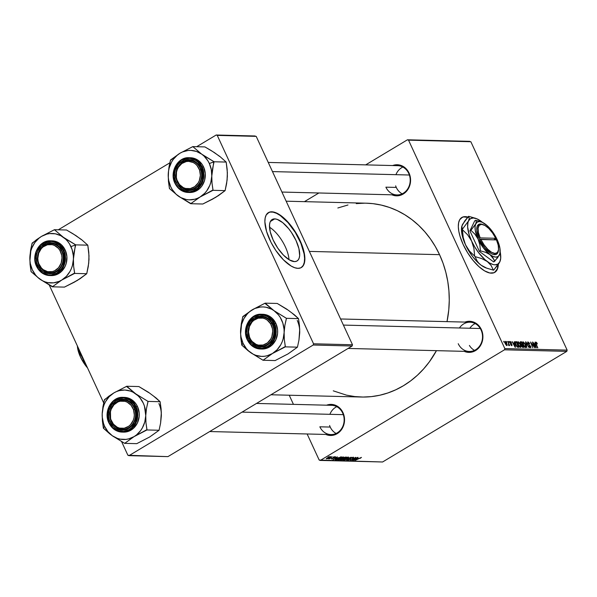 <?xml version="1.0" encoding="UTF-8"?>
<svg xmlns="http://www.w3.org/2000/svg" width="597" height="597" viewBox="0 0 597 597"><rect width="100%" height="100%" fill="white"/><g stroke="black" fill="none" stroke-linecap="round" stroke-linejoin="round"><path stroke-width="0.9" d="M274.717 218.89L270.374 221.502L274.717 218.89L277.142 219.353L282.739 222.644L288.62 228.621L291.381 232.337L296.03 240.531L298.933 248.68L299.657 255.553L299.149 258.165L298.082 260.083L296.5 261.247L294.455 261.605A24.178 9.992 -121 0 1 274.501 242.695A24.178 9.992 -121 0 1 272.135 219.517A24.178 9.992 -121 0 1 274.717 218.89A24.178 9.992 -121 0 1 294.672 237.8A24.178 9.992 -121 0 1 297.037 260.979A24.178 9.992 -121 0 1 294.455 261.605L289.321 259.867L283.471 255.143L277.792 248.158L273.142 239.957L270.24 231.808L269.516 224.942L270.023 222.33L271.09 220.405L272.672 219.241L274.717 218.89M267.687 213.084L270.105 212.077L273.068 212.144L276.486 213.301L280.209 215.495L288.008 222.606L295.291 232.405L300.94 243.397L304.104 253.904L304.582 258.471L304.291 262.337L303.246 265.359L301.209 267.598A32.007 13.224 59 0 0 297.843 236.83A32.007 13.224 59 0 0 271.523 211.972L271.807 211.801A32.007 13.224 -121 0 1 298.224 236.83A32.007 13.224 -121 0 1 301.351 267.516A32.007 13.224 -121 0 1 297.933 268.344L294.731 267.725L291.142 266.046L283.396 259.799L275.874 250.546L271.075 242.472L266.583 231.502L264.874 221.845L265.165 217.98L266.21 214.965L269.105 212.271L271.807 211.801L276.769 213.129L284.381 218.457L292.075 227.084L298.664 237.681L302.276 245.964L303.866 251.24L304.821 260.329L304.149 263.792L302.739 266.337L300.642 267.874L297.933 268.344A32.007 13.224 -121 0 1 271.523 243.315A32.007 13.224 -121 0 1 268.396 212.629A32.007 13.224 -121 0 1 271.807 211.801L271.523 211.972A32.007 13.224 59 0 0 268.254 212.719M467.712 217.278A32.007 13.224 59 0 0 461.705 217.562M494.517 272.523L494.801 272.351A32.007 13.224 -121 0 0 498.308 264.389L496.98 270.023L494.092 272.717L489.838 273.008L484.592 270.889L478.809 266.523L472.988 260.307L467.623 252.755L463.175 244.531A32.007 13.224 -121 0 1 461.839 217.472A32.007 13.224 -121 0 1 467.884 217.077M409.02 173.003L408.744 173.443A14.634 12.888 91.4 0 1 396.953 194.935A14.634 12.888 91.4 0 1 385.893 187.167L396.281 187.421L385.893 187.167A14.634 12.888 -88.6 0 0 403.288 193.227A14.634 12.888 -88.6 0 0 408.744 173.443L409.02 173.003L410.027 175.824L410.497 181.861L409.952 184.846L407.393 190.189L403.229 194.025L400.736 195.182L395.415 195.756L391.893 194.809A15.544 13.694 91.4 0 0 407.079 190.6A15.544 13.694 91.4 0 0 409.02 173.003A15.544 13.694 91.4 0 0 392.625 165.548L395.669 164.817L400.983 165.429L405.669 168.302L409.02 173.003M340.581 318.977L470.011 322.216A14.634 12.888 91.4 0 1 481.07 329.984L481.354 329.544L479.884 327.007L475.787 323.141L470.682 321.365L464.951 322.089A15.544 13.694 91.4 0 1 481.354 329.544L481.07 329.984A14.634 12.888 -88.6 0 0 459.436 327.984M342.976 412.646L342.693 413.087A14.634 12.888 91.4 0 1 330.902 434.571A14.634 12.888 91.4 0 1 319.843 426.803L330.231 427.064L319.843 426.803A14.634 12.888 -88.6 0 0 337.238 432.87A14.634 12.888 -88.6 0 0 342.693 413.087L342.976 412.646L343.976 415.46L344.454 421.504L343.909 424.489L341.342 429.833L339.424 431.982L334.693 434.825L329.365 435.4L325.843 434.444A15.544 13.694 91.4 0 0 341.036 430.243A15.544 13.694 91.4 0 0 342.976 412.646A15.544 13.694 91.4 0 0 326.574 405.191L329.619 404.46L334.932 405.072L339.626 407.945L342.976 412.646M268.247 162.436L397.684 165.675A14.634 12.888 91.4 0 1 408.744 173.443M256.501 403.438L331.633 405.318A14.634 12.888 91.4 0 1 342.693 413.087M366.222 203.196L373.013 203.667L381.296 205.092L389.401 207.428L397.266 210.659L404.811 214.756L411.96 219.666L418.646 225.353L424.803 231.763L430.377 238.83L435.303 246.486L439.549 254.665L443.064 263.27L445.81 272.239L447.772 281.471L448.929 290.888L449.257 300.388L448.772 309.888L447.011 321.641A96.945 85.393 -88.6 0 0 439.549 254.665L309.358 251.404L439.549 254.665A96.945 85.393 -88.6 0 0 366.282 203.196L286.157 201.196M270.948 394.766L361.439 397.027A96.945 85.393 -88.6 0 0 436.452 350.655L429.377 361.827L423.691 368.856L417.43 375.222L410.654 380.864L403.423 385.737L395.811 389.774L387.893 392.953L379.752 395.244L371.446 396.609L363.073 397.05L354.708 396.557L346.424 395.132L333.26 390.834M469.772 141.347L407.452 139.795L365.677 164.876L407.452 139.795L408.535 140.168L504.831 348.573L567.15 350.126L470.854 141.728L407.452 139.795L469.772 141.347M318.88 192.98L304.44 201.652L318.88 192.98M494.801 272.351A32.007 13.224 -121 0 1 463.175 244.531L460.033 236.345L458.802 231.248L458.324 226.681L458.615 222.815L459.66 219.8L462.556 217.107L465.257 216.644L468.466 217.256M520.472 347.439L520.972 346.603L519.935 347.23L520.972 346.603L520.233 344.111L518.062 341.641L518.256 344.894L517.584 342.745L517.92 341.663L519.778 343.253L520.965 346.476L520.703 347.387L519.912 347.208L518.256 344.894L520.718 347.379M514.301 343.148L514.301 341.618L515.502 347.238L512.092 341.566L513.226 343.118L514.301 343.148L513.226 343.118L512.092 341.566L515.121 347.23L515.502 347.238L514.301 341.618L514.301 343.148L513.271 343.768L514.301 343.148M535.949 342.088L535.942 343.656L537.8 347.797L536.054 343.962L536.233 342.753L537.36 343.865L535.681 342.253L536.576 342.447L537.36 343.865L536.076 343.029L537.479 347.79L535.785 342.133M530.42 347.685L530.569 346.208L527.823 343.626L528.248 342.551L529.785 343.827L527.964 341.894L527.778 343.529L527.793 341.909L529.397 343.088L529.785 343.827L528.42 342.581L528.024 343.379L530.793 346.812L530.793 347.491L530.233 347.663L528.852 346.185L530.121 347.029L530.315 346.32L527.778 343.529L530.27 346.238L530.121 347.029L528.778 346.029L530.666 347.633M526.823 347.521L525.539 341.902L529.017 347.581L526.061 342.715L526.823 347.521L526.061 342.715L529.017 347.581L525.942 341.909L525.539 341.902L526.823 347.521M525.502 347.566L526.009 346.73L524.972 347.357L526.009 346.73L525.27 344.238L523.099 341.768L523.293 345.021L522.621 342.872L522.957 341.782L524.808 343.379L525.987 346.461L525.905 347.35L525.241 347.506L523.509 345.469L525.756 347.506M503.972 342.163L503.674 341.357L503.972 342.163M520.442 341.775L520.383 343.514L520.159 341.902L521.651 341.805L523.756 347.447L521.957 346.812L520.383 343.514L522.517 347.32L523.756 347.447L521.651 341.805L520.248 341.82M535.031 343.663L535.031 342.141L536.24 347.76L532.822 342.088L533.957 343.641L535.031 343.663L533.957 343.641L532.822 342.088L535.852 347.752L536.24 347.76L535.031 342.141L535.031 343.663L534.002 344.282L535.031 343.663M533.464 345.514L532.517 342.074L534.606 347.715L531.196 342.887L532.666 347.67L530.569 342.029L533.987 346.85L530.569 342.029L532.666 347.67L531.196 342.887L534.606 347.715L532.517 342.074L533.464 345.514M510.047 341.439L509.853 342.618L511.681 344.626L511.226 345.417L511.614 345.185L510.539 344.432L511.83 345.7L511.95 344.544L509.905 342.723L510.271 341.954L511.48 342.932L510.047 341.439L509.689 341.656L510.674 341.73L511.48 342.932L510.405 341.984L510.092 342.439L511.845 344.335L511.95 345.685L510.539 344.432L511.525 345.17L511.756 344.85L510.017 342.924L509.816 341.499M515.301 341.782L516.621 341.678L518.718 347.32L517.427 347.163L516.189 345.648L515.196 343.096L515.301 341.782L515.838 344.962L517.547 347.223L518.718 347.32L516.621 341.678L515.718 341.656M506.853 345.573L506.644 342.976L505.137 341.32L505.323 343.835L504.786 342.178L505.077 341.32L506.323 342.38L507.241 344.984L506.607 345.506L505.323 343.835L507.054 345.529M506.883 342.238L506.584 341.432L506.883 342.238M508.928 345.626L509.017 344.715L509.644 345.573L507.801 341.462L509.644 345.573L509.017 344.715L509.054 345.521L508.651 345.469L508.398 343.096L508.995 345.611M509.01 342.29L508.711 341.484L509.01 342.29M504.487 349.805L320.268 460.436L382.587 461.988L566.807 351.364L504.487 349.805L504.831 348.573L408.535 140.168L470.854 141.728L567.15 350.126L566.807 351.364L567.15 350.126L504.831 348.573L504.487 349.805L320.268 460.436L319.186 460.056L382.587 461.988L566.807 351.364L504.487 349.805M339.163 458.66L343.656 457.071L339.387 459.69L337.79 459.988L338.432 459.13L339.163 458.66L337.984 460.026L339.641 459.593L342.268 458.272L343.387 456.951L339.163 458.66M337.447 457.698L332.738 459.854L337.32 456.839L336.372 457.668L337.447 457.698L336.372 457.668L337.32 456.839L332.738 459.854L337.447 457.698M361.275 457.399L360.312 458.347L360.767 457.78L360.222 457.854L355.096 460.414L361.476 457.466M350.864 458.056L353.081 457.205L353.618 457.354L353.14 457.847L352.155 458.265L352.902 457.615L351.633 457.824L350.111 459.496L347.678 460.212L348.611 459.317L348.476 459.921L349.82 459.474L350.864 458.056L349.76 459.511L348.529 459.921L348.611 459.317L347.932 460.272L350.111 459.496L351.23 458.033L352.685 457.548L352.528 458.235L353.282 457.198L350.864 458.056M344.439 460.145L351.163 457.183L346.626 460.197L350.2 457.608L344.439 460.145L350.2 457.608L346.626 460.197L351.163 457.183L344.439 460.145M344.2 458.787L348.685 457.198L344.424 459.817L342.827 460.115L343.469 459.257L344.2 458.787L343.021 460.153L344.67 459.72L347.305 458.399L348.424 457.078L344.2 458.787M328.111 457.056L329.216 456.638L328.111 457.056M343.238 457.959L346.879 457.078L341.372 460.071L340.38 459.712L343.238 457.959L340.26 459.988L341.372 460.071L346.879 457.078L343.238 457.959M358.185 458.212L353.469 460.369L358.051 457.362L357.103 458.19L358.185 458.212L357.103 458.19L358.051 457.362L353.469 460.369L358.185 458.212M354.043 459.168L357.737 457.347L351.894 460.332L355.267 457.765L350.282 460.287L355.797 457.302L352.767 459.877L355.797 457.302L350.282 460.287L355.267 457.765L352.223 460.339L357.737 457.347L354.043 459.168M335.372 456.75L334.827 457.548L335.007 457.041L334.208 457.205L333.298 458.295L331.298 458.996L334.074 457.101L335.372 456.75L333.574 457.362L332.723 458.444L331.895 458.735L332.193 458.295L331.813 458.324L331.425 459.003L335.626 456.832M340.342 456.989L341.842 456.951L336.335 459.944L335.201 459.802L338.947 457.459L335.26 459.877L336.335 459.944L341.842 456.951L340.342 456.989M327.231 457.951L330.663 456.705L327.372 458.683L326.246 458.802L326.962 458.115L326.447 458.884L329.76 457.518L330.454 456.63L327.231 457.951M331.022 457.13L332.126 456.712L331.022 457.13M331.41 457.601L329.335 458.914L329.85 458.459L328.44 458.877L331.41 457.601L328.44 458.847L329.85 458.459L329.335 458.914L331.41 457.601M333.148 457.183L334.253 456.765L333.148 457.183M289.224 395.221L293.448 404.363L289.224 395.221M307.134 433.974L319.186 460.056L307.134 433.974M255.113 135.982L216.166 135.012L196.682 146.705L216.166 135.012L217.248 135.385L313.544 343.79L352.491 344.76L256.203 136.362L216.166 135.012L255.113 135.982M169.854 162.817L58.297 229.808L169.854 162.817M167.936 456.623L352.155 345.999L313.201 345.021L128.982 455.653L167.936 456.623L352.155 345.999L352.491 344.76L256.203 136.362L217.248 135.385L313.544 343.79L352.491 344.76L352.155 345.999L313.201 345.021L313.544 343.79L313.201 345.021L128.982 455.653L127.9 455.272L167.936 456.623M49.245 285.053L103.706 402.915L49.245 285.053M121.579 441.593L127.9 455.272L121.579 441.593M481.354 329.544L482.861 335.357L482.831 338.402L482.286 341.387L479.719 346.73L477.809 348.879L473.07 351.723L467.749 352.305L464.22 351.349A15.544 13.694 91.4 0 0 479.413 347.141A15.544 13.694 91.4 0 0 481.354 329.544M337.835 207.98L347.969 204.987M356.275 203.614L364.648 203.174M481.07 329.984A14.634 12.888 91.4 0 1 469.279 351.476A14.634 12.888 91.4 0 1 458.227 343.708A14.634 12.888 -88.6 0 0 475.622 349.767A14.634 12.888 -88.6 0 0 481.07 329.984M341.2 459.697L341.372 460.071L341.2 459.697M340.424 459.675L340.596 460.048L340.424 459.675M341.156 459.697L343.409 458.78L341.156 459.697L341.238 459.145L342.902 458.765L342.708 458.347L343.409 458.78L343.238 458.399L343.409 458.78L341.305 459.294M343.387 458.414L345.917 457.421L344.059 458.429L343.387 458.414L343.469 457.824L345.193 457.115L345.917 457.421L345.745 457.048L345.917 457.421L344.193 457.645L343.387 458.414L343.544 457.974M347.812 457.429L344.387 458.675L343.618 459.802L344.462 458.824L347.812 457.429L344.812 459.481L343.618 459.802L343.282 459.392M350.64 458.197L350.827 458.608L350.64 458.197M350.573 458.242L350.842 458.832L350.573 458.242M348.529 459.921L348.857 459.362M357.424 458.563L354.185 459.899L356.491 458.384L357.424 458.563L357.252 458.19L357.424 458.563L356.566 458.541L354.252 460.048L357.424 458.563M334.902 457.026L334.447 457.578M331.895 458.735L332.193 458.295M336.693 458.041L333.447 459.384L335.76 457.862L336.693 458.041L336.521 457.675L336.693 458.041L335.835 458.018L333.514 459.526L336.693 458.041M336.163 459.571L336.335 459.944L336.163 459.571M335.387 459.503L335.581 459.921L335.387 459.503M340.88 457.295L336.656 459.586L335.88 459.489L336.783 458.541L340.88 457.295L340.715 456.936L340.88 457.295L338.536 457.809L335.872 459.489L336.656 459.586L340.88 457.295M338.581 459.675L339.424 458.705L338.395 459.578L339.641 459.593L338.245 459.265M342.782 457.302L339.35 458.548L342.782 457.302L340.066 459.242L342.685 457.765L342.805 457.033M326.917 458.608L329.566 457.436L326.82 458.578L329.992 456.698M329.999 456.899L326.693 458.302M520.114 342.73L521.651 341.805L520.114 342.73M521.621 345.23L522.233 346.633L523.188 346.782L522.539 345.021L523.188 346.782L522.405 347.253L523.188 346.782L522.174 347.051L522.651 346.767L521.569 346.163L521.621 345.23L521.278 345.432L522.024 345.006M520.621 342.506L520.129 342.805L520.651 342.484L521.032 344.073L522.293 344.365L521.584 342.454L522.293 344.365L521.203 345.014L522.293 344.365L521.196 344.603L521.621 344.342L520.465 343.678L520.696 342.462L521.584 342.454L520.696 342.462M525.561 346.29L525.211 346.902L525.547 346.066L524.942 344.208L525.561 346.29L525.211 346.902L524.748 347.178L525.211 346.902L523.397 345.238L523.382 342.432L524.942 344.208L523.382 342.432M527.547 342.894L528.248 342.551M529.658 347.305L530.121 347.029L529.658 347.305M529.703 347.342L530.121 347.029M535.733 343.021L536.233 342.753M535.166 344.32L535.591 347.26L534.084 344.432L535.166 344.32L534.308 344.297L535.808 347.141L535.166 344.32M510.151 342.574L510.271 341.954M511.681 344.626L511.614 345.185M514.435 343.805L514.86 346.745L513.345 343.917L514.435 343.805L513.569 343.782L515.069 346.618L514.435 343.805M515.121 342.581L516.621 341.678L515.121 342.581M515.144 342.76L515.741 342.402L515.696 343.73L516.793 346.088L518.151 346.656L516.547 342.335L518.151 346.656L517.166 346.961L517.696 346.641L516.935 346.73L516.174 345.006C515.383 343.342 515.375 342.447 516.144 342.32L515.726 342.409L516.144 342.32M520.524 346.163L520.174 346.775L520.509 345.947L519.905 344.081L520.524 346.163L520.174 346.775L519.711 347.051L520.174 346.775L518.36 345.111L518.345 342.305L519.905 344.081L518.345 342.305M506.301 345.29L506.816 344.924L506.719 343.999L506.353 343.029L506.278 345.267L506.629 345.059L505.398 343.991L505.368 341.835L506.353 343.029L505.368 341.835M504.786 342.156L505.286 341.857L505.51 343.544L506.629 345.059M505.219 341.924L504.786 342.185M343.618 459.802L347.148 458.295L347.835 457.16M522.614 342.835L523.226 342.469L523.636 345.088L525.211 346.902M517.584 342.708L518.189 342.342L518.599 344.962L520.174 346.775M494.659 272.441A32.007 13.224 59 0 0 498.017 264.814L497.316 268.799L494.659 272.441M468.182 217.427L463.548 216.912L461.138 217.92M289.008 259.68A24.178 9.992 59 0 0 269.516 227.211A24.178 9.992 -121 0 1 289.008 259.68M148.728 392.639L138.877 386.558L126.758 386.252L138.877 386.558L148.384 392.229L156.071 397.96L160.123 401.714L161.108 408.826L161.332 416.027A24.746 21.798 -88.6 0 0 158.869 403.55M109.699 433.795L112.288 435.735A24.746 21.798 91.4 0 1 104.654 426.362L103.527 428.116A28.402 25.022 -88.6 0 0 103.647 428.377L112.288 435.735L124.646 443.355L136.765 443.653L124.646 443.355L134.071 436.616L146.952 429.959L145.966 422.84L145.75 415.639L146.489 408.505L148.011 401.408L135.653 393.789L126.758 386.252L113.87 392.908L104.453 399.647L102.945 406.699L102.191 413.878L102.408 421.034L103.393 428.198L109.699 433.795M134.094 407.863A14.634 12.888 -88.6 0 0 116.699 401.803A14.634 12.888 -88.6 0 0 111.251 421.586L110.102 422.004A15.544 13.694 91.4 0 1 115.893 400.983A15.544 13.694 91.4 0 1 134.377 407.43L134.094 407.863A14.634 12.888 91.4 0 1 122.303 429.355A14.634 12.888 91.4 0 1 111.251 421.586A14.634 12.888 91.4 0 1 123.042 400.102A14.634 12.888 91.4 0 1 134.094 407.863L134.377 407.43L135.385 410.243L135.855 416.281L135.31 419.273L132.75 424.616L130.833 426.765L126.094 429.609L120.773 430.183L115.669 428.407L113.452 426.706L110.102 422.004L109.094 419.184L108.594 416.199L109.169 410.161L111.736 404.818L115.893 400.983L118.385 399.826L123.706 399.251L128.81 401.027L132.907 404.885L134.377 407.43A15.544 13.694 91.4 0 1 128.586 428.445A15.544 13.694 91.4 0 1 110.102 422.004L111.251 421.586A14.634 12.888 -88.6 0 0 128.646 427.653A14.634 12.888 -88.6 0 0 134.094 407.863M108.93 422.87L113.318 428.691L122.064 432.094L131.019 429.094L136.713 421.079L136.064 406.579L135.377 406.826C137.914 410.855 138.735 423.534 129.109 429.579C119.288 435.213 110.579 427.273 109.102 422.609L112.729 427.691L117.803 430.803L123.557 431.467L129.109 429.579L131.541 427.75L135.25 422.691L136.982 416.415L136.467 409.878L133.788 404.079L129.348 399.9L123.825 397.975L118.064 398.602L112.937 401.677L109.229 406.744L107.497 413.02L108.012 419.557L109.102 422.609C106.565 418.572 105.744 405.893 115.37 399.856C125.191 394.214 133.9 402.162 135.377 406.826L136.064 406.579A17.38 15.306 91.4 0 1 122.064 432.094A17.38 15.306 91.4 0 1 108.93 422.87L108.288 408.363L113.975 400.348L122.937 397.348A17.38 15.306 91.4 0 1 136.064 406.579L137.534 406.609L136.064 406.579L131.683 400.751L122.937 397.348C111.639 396.505 103.214 411.885 108.863 422.84C111.758 428.624 116.161 431.713 122.064 432.094L123.534 432.131A17.38 15.306 -88.6 0 0 137.534 406.609L135.892 403.773L131.31 399.46L128.549 398.147L124.333 397.386M122.803 432.094A17.38 15.306 -88.6 0 0 123.534 432.131M153.533 396.072L160.123 401.714L148.011 401.408L160.123 401.714L161.339 412.37L160.586 423.161L159.071 430.258L146.952 429.959L159.071 430.258L149.646 437.004L136.765 443.653L147.041 438.332M161.265 412.796L161.026 419.251M152.086 435.303L159.071 430.258L160.586 423.161L161.332 416.027M134.071 436.616L128.728 438.87L125.907 439.392L120.221 439.161L117.452 438.414L112.288 435.735L107.923 431.624L104.654 426.362L103.497 423.407L102.259 417.116L102.191 413.878L103.169 407.512L104.199 404.482L105.565 401.632L109.214 396.654L113.87 392.908L116.482 391.58L119.213 390.647L124.885 390.035L130.489 391.102L133.146 392.251L137.952 395.677L140.019 397.901L143.287 403.162L144.444 406.109L145.75 415.639L144.773 422.012L142.377 427.885L140.691 430.512L136.504 434.914L134.071 436.616A24.746 21.798 91.4 0 1 112.288 435.735L124.392 443.175A28.402 25.022 -88.6 0 0 124.915 443.19L134.071 436.616L146.966 429.616A28.402 25.022 91.4 0 1 146.683 430.116A28.402 25.022 -88.6 0 0 146.966 429.616L145.966 422.84L145.75 415.639L146.489 408.505L147.996 401.751A28.402 25.022 -88.6 0 0 147.75 401.229L135.653 393.789A24.746 21.798 91.4 0 1 145.75 415.639A24.746 21.798 91.4 0 1 134.071 436.616M123.467 432.131L128.28 431.4L131.064 430.109L133.571 428.221L137.407 422.997L139.191 416.512L139.22 413.109L137.534 406.609A17.38 15.306 -88.6 0 0 124.407 397.386L122.937 397.348M148.011 401.408L147.75 401.229A28.402 25.022 91.4 0 1 147.996 401.751L148.011 401.408M127.012 386.431A28.402 25.022 -88.6 0 0 126.489 386.416L113.87 392.908A24.746 21.798 91.4 0 1 135.653 393.789L126.489 386.416A28.402 25.022 91.4 0 1 127.012 386.431M104.721 399.49A28.402 25.022 -88.6 0 0 104.438 399.99L102.945 406.699L102.191 413.878A24.746 21.798 91.4 0 1 113.87 392.908L108.751 396.281L104.438 399.99A28.402 25.022 91.4 0 1 104.721 399.49M103.408 427.855A28.402 25.022 -88.6 0 0 103.527 428.116L104.654 426.362A24.746 21.798 91.4 0 1 102.191 413.878L102.408 421.034L103.647 428.377A28.402 25.022 91.4 0 1 103.527 428.116A28.402 25.022 91.4 0 1 103.408 427.855M124.392 443.175L124.915 443.19A28.402 25.022 91.4 0 1 124.392 443.175M336.126 433.459A14.634 12.888 91.4 0 1 329.604 425.489M134.721 409.438L133.534 409.758A13.716 12.082 91.4 0 1 126.534 427.504A13.716 12.082 91.4 0 1 110.945 419.676L110.624 420.019A14.634 12.888 -88.6 0 0 127.258 428.37A14.634 12.888 -88.6 0 0 134.721 409.438A14.634 12.888 91.4 0 1 122.303 429.355A14.634 12.888 91.4 0 1 110.624 420.019A14.634 12.888 91.4 0 1 123.042 400.102A14.634 12.888 91.4 0 1 134.721 409.438A14.634 12.888 -88.6 0 0 118.087 401.087A14.634 12.888 -88.6 0 0 110.624 420.019L110.46 411.736L111.214 409.176L113.945 404.796L117.945 401.923L120.228 401.206L124.945 401.326L127.191 402.169L131.034 405.244L133.534 409.758L134.318 415.027L134.019 417.699L133.265 420.251L130.534 424.639L128.661 426.295L124.251 428.228L119.534 428.109L117.288 427.265L113.445 424.191L110.945 419.676A13.716 12.082 91.4 0 1 117.945 401.923A13.716 12.082 91.4 0 1 133.534 409.758L134.721 409.438M343.32 414.654L242.039 412.124L343.32 414.654M329.887 414.318A14.634 12.888 91.4 0 1 336.798 406.684M271.695 323.29L270.598 323.805A13.716 12.082 91.4 0 1 267.441 342.894A13.716 12.082 91.4 0 1 250.643 339.432L250.412 339.962A14.634 12.888 -88.6 0 0 268.329 343.656A14.634 12.888 -88.6 0 0 271.695 323.29A14.634 12.888 91.4 0 1 272.366 338.559A14.634 12.888 91.4 0 1 260.688 346.26A14.634 12.888 91.4 0 1 250.412 339.962A14.634 12.888 91.4 0 1 249.733 324.701A14.634 12.888 91.4 0 1 261.419 317A14.634 12.888 91.4 0 1 271.695 323.29A14.634 12.888 -88.6 0 0 253.777 319.604A14.634 12.888 -88.6 0 0 250.412 339.962L250.643 339.432L252.165 341.484L256.113 344.379L258.389 345.118L263.105 345.021L267.441 342.894L270.74 339.044L271.836 336.648L272.702 331.38L272.448 328.708L270.598 323.805L267.225 320.082L265.12 318.858L262.852 318.119L258.135 318.208L253.8 320.343L251.979 322.089L249.404 326.589L248.531 331.85L249.501 337.081L250.643 339.432A13.716 12.082 91.4 0 1 253.8 320.343A13.716 12.082 91.4 0 1 270.598 323.805L271.695 323.29M474.503 350.364A14.634 12.888 91.4 0 1 469.391 345.439M480.286 328.507L343.402 325.089L480.286 328.507M469.824 328.246A14.634 12.888 91.4 0 1 475.175 323.589M287.105 309.544L277.254 303.455L265.135 303.157L277.254 303.455L286.761 309.134L294.448 314.858L298.507 318.611L299.485 325.731L299.709 332.932A24.746 21.798 -88.6 0 0 297.246 320.447M248.076 350.7L250.665 352.633A24.746 21.798 91.4 0 1 243.031 343.26L241.904 345.021A28.402 25.022 -88.6 0 0 242.031 345.282L250.665 352.633L263.023 360.252L275.142 360.558L263.023 360.252L272.448 353.514L285.329 346.857L284.344 339.745L284.127 332.544L284.873 325.41L286.388 318.313L274.03 310.686L265.135 303.157L252.255 309.806L242.83 316.552L241.322 323.604L240.569 330.783L240.785 337.939L241.778 345.103L248.076 350.7M272.478 324.768A14.634 12.888 -88.6 0 0 255.076 318.708A14.634 12.888 -88.6 0 0 249.628 338.492L248.479 338.909A15.544 13.694 91.4 0 1 254.27 317.888A15.544 13.694 91.4 0 1 272.754 324.328L272.478 324.768A14.634 12.888 91.4 0 1 260.688 346.26A14.634 12.888 91.4 0 1 249.628 338.492A14.634 12.888 91.4 0 1 261.419 317A14.634 12.888 91.4 0 1 272.478 324.768L272.754 324.328L273.762 327.149L274.239 333.186L273.687 336.171L271.128 341.514L266.963 345.35L261.837 347.096L259.15 347.088L256.523 346.484L251.83 343.611L248.479 338.909L246.979 333.096L247.001 330.051L247.546 327.059L250.113 321.723L254.27 317.888L259.404 316.141L262.083 316.149L267.187 317.925L269.404 319.626L272.754 324.328A15.544 13.694 91.4 0 1 266.963 345.35A15.544 13.694 91.4 0 1 248.479 338.909L249.628 338.492A14.634 12.888 -88.6 0 0 267.023 344.551A14.634 12.888 -88.6 0 0 272.478 324.768M247.315 339.768L251.695 345.596L260.441 348.999L269.404 345.999L275.09 337.984L274.441 323.477L273.754 323.731C276.292 327.76 277.12 340.439 267.486 346.484C257.665 352.118 248.964 344.171 247.479 339.506L251.106 344.596L256.188 347.708L261.934 348.372L267.486 346.484L269.919 344.656L273.627 339.596L275.359 333.313L274.844 326.783L272.165 320.977L267.725 316.798L265.053 315.529L259.299 314.865L253.747 316.753L249.248 320.902L246.471 326.686L245.852 333.223L247.479 339.506C244.942 335.477 244.121 322.798 253.747 316.753C263.568 311.119 272.277 319.067 273.754 323.731L274.441 323.477A17.38 15.306 91.4 0 1 260.441 348.999A17.38 15.306 91.4 0 1 247.315 339.768L246.665 325.268L252.352 317.253L261.314 314.253A17.38 15.306 91.4 0 1 274.441 323.477L275.918 323.514L274.441 323.477L270.06 317.656L261.314 314.253C250.016 313.41 241.598 328.783 247.24 339.745C250.136 345.529 254.538 348.611 260.441 348.999L261.911 349.036A17.38 15.306 -88.6 0 0 275.918 323.514L272.172 318.261L269.687 316.358L266.926 315.052L262.71 314.291M261.18 348.991A17.38 15.306 -88.6 0 0 261.911 349.036M291.911 312.97L298.507 318.611L286.388 318.313L298.507 318.611L299.716 329.275L298.963 340.066L297.448 347.163L285.329 346.857L297.448 347.163L288.03 353.902L275.142 360.558L285.418 355.23M299.642 329.693L299.403 336.148M290.463 352.2L297.448 347.163L298.963 340.066L299.709 332.932M272.448 353.514L267.105 355.775L264.284 356.29L261.434 356.387L255.829 355.319L253.173 354.17L248.367 350.745L246.3 348.521L243.031 343.26L241.076 337.208L240.636 334.014L241.546 324.41L243.949 318.537L247.598 313.552L249.815 311.507L254.859 308.477L260.411 307.03L263.262 306.933L266.098 307.261L271.531 309.156L274.03 310.686L278.396 314.798L280.187 317.305L282.821 323.014L284.06 329.305L284.127 332.544L283.15 338.909L282.12 341.939L280.754 344.79L277.105 349.767L272.448 353.514A24.746 21.798 91.4 0 1 250.665 352.633L262.77 360.073A28.402 25.022 -88.6 0 0 263.292 360.095L272.448 353.514L285.344 346.521A28.402 25.022 91.4 0 1 285.067 347.021A28.402 25.022 -88.6 0 0 285.344 346.521L284.344 339.745L284.127 332.544L284.873 325.41L286.373 318.649A28.402 25.022 -88.6 0 0 286.135 318.126L274.03 310.686A24.746 21.798 91.4 0 1 284.127 332.544A24.746 21.798 91.4 0 1 272.448 353.514M261.844 349.029L266.658 348.305L269.441 347.006L271.948 345.126L275.784 339.894L277.568 333.417L277.598 330.007L275.918 323.514A17.38 15.306 -88.6 0 0 262.784 314.291L261.314 314.253M286.388 318.313L286.135 318.126A28.402 25.022 91.4 0 1 286.373 318.649L286.388 318.313M265.389 303.336A28.402 25.022 -88.6 0 0 264.867 303.313L252.255 309.806A24.746 21.798 91.4 0 1 274.03 310.686L264.867 303.313A28.402 25.022 91.4 0 1 265.389 303.336M243.098 316.388A28.402 25.022 -88.6 0 0 242.815 316.888L241.322 323.604L240.569 330.783A24.746 21.798 91.4 0 1 252.255 309.806L242.815 316.888A28.402 25.022 91.4 0 1 243.098 316.388M241.785 344.76A28.402 25.022 -88.6 0 0 241.904 345.021L243.031 343.26A24.746 21.798 91.4 0 1 240.569 330.783L240.785 337.939L242.031 345.282A28.402 25.022 91.4 0 1 241.904 345.021A28.402 25.022 91.4 0 1 241.785 344.76M262.77 360.073L263.292 360.095A28.402 25.022 91.4 0 1 262.77 360.073M39.7 266.523L39.932 265.986A13.716 12.082 91.4 0 1 43.088 246.897A13.716 12.082 91.4 0 1 59.879 250.359L60.984 249.852A14.634 12.888 -88.6 0 0 43.066 246.158A14.634 12.888 -88.6 0 0 39.7 266.523A14.634 12.888 91.4 0 1 39.021 251.255A14.634 12.888 91.4 0 1 50.708 243.554A14.634 12.888 91.4 0 1 60.984 249.852A14.634 12.888 91.4 0 1 61.655 265.113A14.634 12.888 91.4 0 1 49.976 272.814A14.634 12.888 91.4 0 1 39.7 266.523A14.634 12.888 -88.6 0 0 57.618 270.21A14.634 12.888 -88.6 0 0 60.984 249.852L59.879 250.359L58.357 248.307L54.409 245.412L52.14 244.673L47.424 244.77L43.088 246.897L41.268 248.643L38.693 253.143L37.82 258.411L38.081 261.083L38.79 263.643L41.454 268.038L43.305 269.71L47.678 271.672L52.394 271.583L54.655 270.754L58.543 267.71L61.125 263.202L61.991 257.941L61.737 255.27L59.879 250.359A13.716 12.082 91.4 0 1 56.73 269.448A13.716 12.082 91.4 0 1 39.932 265.986L39.7 266.523M66.17 239.188L63.319 237.248A24.746 21.798 91.4 0 1 70.953 246.613L75.543 244.942A28.402 25.022 -88.6 0 0 75.423 244.68L63.319 237.248L54.424 229.711L66.543 230.009L73.058 233.808L81.453 239.539L87.796 245.166L75.677 244.867L66.17 239.188M38.917 265.046A14.634 12.888 -88.6 0 0 56.312 271.105A14.634 12.888 -88.6 0 0 61.767 251.322L62.043 250.882A15.544 13.694 91.4 0 1 56.252 271.904A15.544 13.694 91.4 0 1 37.768 265.464L38.917 265.046A14.634 12.888 91.4 0 1 50.708 243.554A14.634 12.888 91.4 0 1 61.767 251.322A14.634 12.888 91.4 0 1 49.976 272.814A14.634 12.888 91.4 0 1 38.917 265.046L37.768 265.464L36.76 262.643L36.29 256.606L36.835 253.621L37.887 250.807L41.312 246.128L46.051 243.285L48.693 242.695L54.006 243.307L56.476 244.486L60.573 248.345L63.051 253.703L63.551 256.695L62.976 262.732L60.416 268.068L58.499 270.217L56.252 271.904L51.126 273.65L48.439 273.642L43.342 271.866L41.118 270.165L37.768 265.464A15.544 13.694 91.4 0 1 43.559 244.442A15.544 13.694 91.4 0 1 62.043 250.882L61.767 251.322A14.634 12.888 -88.6 0 0 44.365 245.263A14.634 12.888 -88.6 0 0 38.917 265.046M51.133 275.59L55.946 274.859L61.237 271.68L65.073 266.449L66.245 263.307L66.886 256.561L65.207 250.068L63.73 250.031L59.349 244.21L50.603 240.807L41.641 243.807L35.954 251.822L36.768 266.061C34.23 262.031 33.41 249.352 43.036 243.315C52.857 237.673 61.566 245.621 63.043 250.285L65.207 250.068A17.38 15.306 -88.6 0 0 52.073 240.845L50.603 240.807A17.38 15.306 91.4 0 1 63.73 250.031A17.38 15.306 91.4 0 1 49.73 275.553A17.38 15.306 91.4 0 1 36.604 266.329L40.984 272.15L49.73 275.553L58.693 272.553L64.379 264.538L63.73 250.031L63.043 250.285L59.416 245.195L54.342 242.083L51.499 241.434L45.738 242.061L40.611 245.136L36.895 250.203L35.76 253.24L35.141 259.777L35.678 263.016L38.365 268.814L42.797 272.993L48.32 274.918L51.223 274.926L56.775 273.038L61.282 268.889L62.916 266.15L64.648 259.874L64.133 253.337L63.043 250.285C65.58 254.315 66.409 266.993 56.775 273.038C46.954 278.672 38.253 270.725 36.768 266.061L36.604 266.329M76.394 236.099L81.453 239.539L87.796 245.166L88.774 252.285L88.998 259.486L88.252 266.62L86.737 273.717L74.618 273.419L73.632 266.299L73.416 259.098L74.162 251.964L75.677 244.867L87.796 245.166L89.005 255.829L88.692 262.71M88.931 256.255L88.737 263.083L86.737 273.717L77.319 280.463L64.431 287.112L52.312 286.814L61.737 280.068L74.618 273.419L86.737 273.717L80.02 278.762L74.707 281.784M81.199 239.524L76.05 235.688L66.543 230.009L54.424 229.711L41.544 236.367L32.119 243.106L30.611 250.158L29.857 257.337L30.074 264.493L31.066 271.657L39.954 279.187L52.312 286.814L64.431 287.112L74.349 282.165L79.752 278.762M41.544 236.367L46.887 234.106L49.7 233.591L55.387 233.815L60.819 235.711L65.618 239.136L67.685 241.36L69.476 243.867L72.11 249.568L73.349 255.859L73.416 259.098L72.438 265.464L71.409 268.493L70.043 271.344L66.394 276.321L61.737 280.068L59.125 281.396L53.573 282.844L47.887 282.62L45.118 281.874L42.462 280.724L37.656 277.299L35.589 275.075L32.32 269.822L30.365 263.77L29.925 260.576L30.835 250.964L31.865 247.942L34.917 242.464L39.103 238.069L41.544 236.367A24.746 21.798 91.4 0 1 63.319 237.248L54.678 229.89A28.402 25.022 -88.6 0 0 54.155 229.867L41.544 236.367L36.424 239.74L32.104 243.449A28.402 25.022 91.4 0 1 32.387 242.942A28.402 25.022 -88.6 0 0 32.104 243.449L30.611 250.158L29.857 257.337L30.074 264.493L31.074 271.314A28.402 25.022 -88.6 0 0 31.32 271.836L39.954 279.187A24.746 21.798 91.4 0 1 29.857 257.337A24.746 21.798 91.4 0 1 41.544 236.367M50.469 275.553A17.38 15.306 -88.6 0 0 51.2 275.59A17.38 15.306 -88.6 0 0 65.207 250.068L61.461 244.815L58.976 242.919L56.215 241.606L51.999 240.845M31.066 271.657L31.32 271.836A28.402 25.022 91.4 0 1 31.074 271.314L31.066 271.657M52.058 286.627A28.402 25.022 -88.6 0 0 52.581 286.65L61.737 280.068A24.746 21.798 91.4 0 1 39.954 279.187L52.581 286.65A28.402 25.022 91.4 0 1 52.058 286.627M74.356 273.575A28.402 25.022 -88.6 0 0 74.632 273.075L73.632 266.299L73.416 259.098A24.746 21.798 91.4 0 1 61.737 280.068L74.632 273.075A28.402 25.022 91.4 0 1 74.356 273.575M75.662 245.21A28.402 25.022 -88.6 0 0 75.543 244.942L70.953 246.613A24.746 21.798 91.4 0 1 73.416 259.098L75.423 244.68A28.402 25.022 91.4 0 1 75.543 244.942A28.402 25.022 91.4 0 1 75.662 245.21M54.678 229.89L54.155 229.867A28.402 25.022 91.4 0 1 54.678 229.89M395.93 174.675A14.634 12.888 91.4 0 1 402.841 167.048M176.667 180.376L176.988 180.033A13.716 12.082 91.4 0 1 183.988 162.287A13.716 12.082 91.4 0 1 199.585 170.115L200.764 169.794A14.634 12.888 -88.6 0 0 184.137 161.444A14.634 12.888 -88.6 0 0 176.667 180.376A14.634 12.888 91.4 0 1 189.085 160.459A14.634 12.888 91.4 0 1 200.764 169.794A14.634 12.888 91.4 0 1 188.353 189.712A14.634 12.888 91.4 0 1 176.667 180.376A14.634 12.888 -88.6 0 0 193.301 188.727A14.634 12.888 -88.6 0 0 200.764 169.794L199.585 170.115L200.368 175.391L199.308 180.615L198.137 182.958L194.704 186.652L190.294 188.585L185.585 188.465L183.339 187.63L179.496 184.555L176.988 180.033L176.369 177.443L176.503 172.093L177.257 169.541L178.436 167.197L181.869 163.496L186.271 161.563L188.637 161.362L193.234 162.526L195.294 163.847L197.077 165.6L199.585 170.115A13.716 12.082 91.4 0 1 192.585 187.868A13.716 12.082 91.4 0 1 176.988 180.033L176.667 180.376M272.478 171.593L409.363 175.011L272.478 171.593M402.177 193.824A14.634 12.888 91.4 0 1 395.654 185.854M204.547 156.093L201.696 154.145A24.746 21.798 91.4 0 1 209.338 163.518L213.92 161.847A28.402 25.022 -88.6 0 0 213.801 161.586L201.696 154.145L192.801 146.608L204.92 146.914L211.442 150.705L219.83 156.444L226.173 162.071L214.054 161.765L204.547 156.093M177.294 181.951A14.634 12.888 -88.6 0 0 194.689 188.01A14.634 12.888 -88.6 0 0 200.144 168.227L200.428 167.787A15.544 13.694 91.4 0 1 194.629 188.809A15.544 13.694 91.4 0 1 176.145 182.369L177.294 181.951A14.634 12.888 91.4 0 1 189.085 160.459A14.634 12.888 91.4 0 1 200.144 168.227A14.634 12.888 91.4 0 1 188.353 189.712A14.634 12.888 91.4 0 1 177.294 181.951L176.145 182.369L175.145 179.548L174.667 173.511L175.22 170.518L177.779 165.182L179.697 163.033L184.428 160.183L189.756 159.608L192.383 160.212L194.853 161.384L198.95 165.25L200.428 167.787L201.928 173.593L201.905 176.645L200.308 182.443L198.794 184.973L194.629 188.809L189.503 190.555L184.189 189.943L181.719 188.764L177.615 184.906L176.145 182.369A15.544 13.694 91.4 0 1 181.943 161.347A15.544 13.694 91.4 0 1 200.428 167.787L200.144 168.227A14.634 12.888 -88.6 0 0 182.749 162.16A14.634 12.888 -88.6 0 0 177.294 181.951M189.51 192.488L194.323 191.764L199.622 188.585L201.764 186.182L204.622 180.212L205.264 173.466L203.584 166.973L202.114 166.936L197.726 161.115L188.98 157.712L180.025 160.712L174.331 168.727L175.145 182.966C172.608 178.936 171.787 166.257 181.421 160.212C191.234 154.578 199.943 162.518 201.42 167.19L203.584 166.973A17.38 15.306 -88.6 0 0 190.45 157.75L188.98 157.712A17.38 15.306 91.4 0 1 202.114 166.936A17.38 15.306 91.4 0 1 188.107 192.45A17.38 15.306 91.4 0 1 174.981 183.227L179.361 189.055L188.107 192.45L197.07 189.45L202.756 181.443L202.114 166.936L201.42 167.19L197.794 162.1L195.391 160.257L189.876 158.332L184.115 158.959L181.421 160.212L176.913 164.362L174.137 170.145L173.518 176.675L175.145 182.966L176.742 185.712L178.779 188.055L183.854 191.167L189.6 191.824L192.458 191.189L197.585 188.115L201.293 183.048L202.435 180.003L203.055 173.473L201.42 167.19C203.958 171.22 204.786 183.898 195.152 189.936C185.339 195.577 176.63 187.63 175.145 182.966L174.981 183.227M214.778 153.004L219.83 156.444L226.173 162.071L227.158 169.182L227.375 176.391L226.629 183.525L225.114 190.622L213.002 190.316L212.017 183.204L211.793 176.003L212.539 168.869L214.054 161.765L226.173 162.071L227.382 172.734L227.069 179.607M227.308 173.152L227.121 179.988L225.114 190.622L215.696 197.361L202.808 204.017L190.689 203.711L200.114 196.973L213.002 190.316L225.114 190.622L218.398 195.659L213.084 198.689M219.577 156.429L214.427 152.593L204.92 146.914L192.801 146.608L179.921 153.265L170.496 160.003L168.988 167.063L168.235 174.242L168.451 181.398L169.444 188.555L178.339 196.092L190.689 203.711L202.808 204.017L212.726 199.07L218.129 195.659M179.921 153.265L182.525 151.936L188.077 150.489L190.928 150.392L196.54 151.466L201.696 154.145L204.002 156.041L207.853 160.765L209.338 163.518L211.293 169.57L211.793 176.003L210.816 182.369L209.786 185.398L206.741 190.868L204.771 193.227L200.114 196.973L197.51 198.301L194.771 199.234L189.1 199.846L186.271 199.517L180.839 197.629L176.033 194.197L172.182 189.473L170.697 186.719L168.742 180.667L168.302 177.473L168.541 171.018L169.22 167.869L171.615 161.996L173.294 159.369L177.481 154.966L179.921 153.265A24.746 21.798 91.4 0 1 201.696 154.145L193.055 146.795A28.402 25.022 -88.6 0 0 192.532 146.772L179.921 153.265L170.481 160.347A28.402 25.022 91.4 0 1 170.764 159.847A28.402 25.022 -88.6 0 0 170.481 160.347L168.988 167.063L168.235 174.242L168.451 181.398L169.451 188.219A28.402 25.022 -88.6 0 0 169.697 188.742L178.339 196.092A24.746 21.798 91.4 0 1 168.235 174.242A24.746 21.798 91.4 0 1 179.921 153.265M188.846 192.45A17.38 15.306 -88.6 0 0 189.585 192.488A17.38 15.306 -88.6 0 0 203.584 166.973L201.943 164.138L197.361 159.817L194.592 158.504L190.376 157.75M169.444 188.555L169.697 188.742A28.402 25.022 91.4 0 1 169.451 188.219L169.444 188.555M190.436 203.532A28.402 25.022 -88.6 0 0 190.958 203.555L200.114 196.973A24.746 21.798 91.4 0 1 178.339 196.092L190.958 203.555A28.402 25.022 91.4 0 1 190.436 203.532M212.733 190.48A28.402 25.022 -88.6 0 0 213.01 189.973L212.017 183.204L211.793 176.003A24.746 21.798 91.4 0 1 200.114 196.973L213.01 189.973A28.402 25.022 91.4 0 1 212.733 190.48M214.039 162.108A28.402 25.022 -88.6 0 0 213.92 161.847L209.338 163.518A24.746 21.798 91.4 0 1 211.793 176.003L213.801 161.586A28.402 25.022 91.4 0 1 213.92 161.847A28.402 25.022 91.4 0 1 214.039 162.108M193.055 146.795L192.532 146.772A28.402 25.022 91.4 0 1 193.055 146.795M498.405 250.613L497.241 253.673L496.122 254.449L493.018 254.374L491.144 253.516L485.055 248.113L479.764 239.942L480.913 239.524L496.473 239.912L480.913 239.524L484.077 244.852L487.846 249.337L491.682 252.344L495.04 253.449L497.443 252.486L498.555 249.606L498.211 245.203L496.473 239.912A16.462 6.798 -121 0 1 498.517 249.897A16.462 6.798 -121 0 1 491.532 252.262A16.462 6.798 -121 0 1 480.913 239.524L479.764 239.942A17.38 7.179 59 0 0 490.98 253.419A17.38 7.179 59 0 0 498.368 250.934L498.517 249.897M485.257 224.069L485.249 224.062A20.119 8.313 -121 0 1 497.122 239.576L495.711 237.002L497.122 239.576A20.119 8.313 -121 0 1 500.07 252.77A20.119 8.313 -121 0 1 499.473 254.844L500.025 252.68L499.473 254.844A20.119 8.313 -121 0 1 489.958 254.606L493.935 259.479L494.659 261.314L493.659 261.919L479.398 251.419L469.914 230.897L474.697 220.875L475.69 220.278L474.697 220.875L469.914 230.897L470.914 230.3L469.914 230.897L479.398 251.419L480.391 250.822L479.398 251.419L493.659 261.919L497.555 257.844L499.913 253.583L499.958 248.427L498.114 241.897L494.674 234.972L490.159 228.711L486.883 225.382L482.137 222.233L479.391 221.569L477.212 222.114L470.914 230.3L474.966 234.233L478.085 239.098L479.846 244.792L480.391 250.822L485.585 252.307L489.958 254.606L492.943 257.71L494.659 261.314L499.473 254.844L498.002 256.561L495.816 257.106L493.07 256.441L489.958 254.606A20.119 8.313 -121 0 1 478.085 239.098L479.846 244.792L480.391 250.822L485.585 252.307L489.958 254.606L483.466 248.016L478.085 239.098A20.119 8.313 -121 0 1 475.734 223.83L470.914 230.3L474.966 234.233L478.085 239.098L475.257 230.248L475.063 226.606L475.734 223.83A20.119 8.313 -121 0 1 481.607 222.024A20.119 8.313 -121 0 1 485.257 224.069L486.951 225.554M480.913 221.778L475.69 220.278L476.287 221.651L475.734 223.83L476.287 221.651L475.69 220.278L481.607 222.024M498.182 242.352L497.122 239.576L498.182 242.352M461.697 226.741L461.608 227.375A26.522 10.955 59 0 0 465.488 244.77L463.197 237.457L462.451 229.703A30.454 12.582 -121 0 1 462.377 229.255L461.66 227.457L462.384 224.644L468.541 216.338A30.454 12.582 -121 0 1 468.817 216.345L475.518 218.308L468.817 216.345A30.454 12.582 59 0 0 468.541 216.338L469.257 218.136L468.526 220.95L462.377 229.255A30.454 12.582 59 0 0 462.451 229.703L467.638 234.8L471.63 241.084L473.914 248.397L474.667 256.15A30.454 12.582 59 0 0 475.018 256.606L481.667 258.553L487.279 261.523L491.137 265.508L493.391 270.135A30.454 12.582 59 0 0 493.674 270.142L499.823 261.837A26.522 10.955 -121 0 1 487.279 261.523L491.137 265.508L493.391 270.135L486.742 268.187L481.137 265.21L478.981 263.337L477.272 261.232L475.018 256.606L481.667 258.553L487.279 261.523A26.522 10.955 -121 0 1 471.63 241.084L473.914 248.397L474.667 256.15L469.473 251.046L467.294 248.076L465.488 244.77L463.197 237.457L462.451 229.703L467.638 234.8L471.63 241.084A26.522 10.955 -121 0 1 468.526 220.95L462.377 229.255L461.802 226.196L464.817 220.815L468.541 216.338L469.257 218.136L468.526 220.95A26.522 10.955 -121 0 1 476.272 218.577A26.522 10.955 -121 0 1 481.078 221.263L481.078 221.263A26.522 10.955 -121 0 1 482.548 222.42L476.973 218.853L473.354 217.972L470.473 218.689L468.526 220.95L467.951 222.621L467.63 226.89L469.249 235.031L471.63 241.084L474.854 247.158L478.719 252.837L485.122 259.792L489.376 262.919L493.271 264.583L495.003 264.822L497.883 264.105L499.823 261.837L500.704 258.18L500.159 251.755A26.522 10.955 -121 0 1 500.607 259.098A26.522 10.955 -121 0 1 499.823 261.837L500.555 259.038M486.742 268.187L481.137 265.21L478.981 263.337L477.272 261.232L475.018 256.606A30.454 12.582 -121 0 1 474.667 256.15L469.473 251.046L465.488 244.77A26.522 10.955 59 0 0 481.137 265.21A26.522 10.955 59 0 0 485.943 267.904L493.391 270.135A30.454 12.582 -121 0 0 493.674 270.142L498.793 263.673L500.405 260.299M461.66 227.457L461.802 226.196M463.235 223.323L461.809 226.308L461.757 233.099L464.182 241.718L467.003 247.83L472.578 256.523L476.816 261.426L481.137 265.21L485.973 267.919M483.413 224.741A16.462 6.798 -121 0 1 495.726 238.293L480.167 237.904L479.018 238.322L480.167 237.904L495.726 238.293L492.555 232.964L488.794 228.479L484.958 225.472L481.6 224.368L479.197 225.33L478.085 228.211L478.428 232.614L480.167 237.904A16.462 6.798 -121 0 1 483.413 224.741L482.421 224.382A17.38 7.179 59 0 0 479.018 238.322L476.787 230.226L477.197 226.3L479.092 224.226L482.189 224.308M495.443 238.733L495.995 239.897L495.45 238.733L494.025 239.591L495.443 238.733M494.144 239.852L479.428 239.225L494.144 239.852M80.423 356.894L78.252 348.088L80.423 356.894A20.119 8.313 59 0 0 87.55 367.946L84.289 363.715L80.423 356.894L78.006 350.111L77.379 345.947A20.119 8.313 59 0 0 80.423 356.894L81.834 359.454L80.423 356.894M85.774 364.118L81.834 359.454L85.774 364.118M84.878 362.178L80.819 354.76L78.043 347.379A26.522 10.955 59 0 0 80.819 354.76L78.931 349.297L80.819 354.76A26.522 10.955 59 0 0 84.878 362.178M83.699 359.625L80.819 354.76L83.699 359.625M521.733 345.066L521.256 345.35M525.375 346.864L524.793 347.215M510.137 341.984L509.719 342.238M511.704 345.163L511.248 345.432M520.338 346.738L519.756 347.088M209.704 431.541L330.902 434.571M469.279 351.476L348.081 348.447M50.603 240.807C39.305 239.964 30.887 255.337 36.529 266.299C39.424 272.083 43.827 275.165 49.73 275.553L51.2 275.59M281.933 192.055L396.953 194.935M188.98 157.712C177.682 156.862 169.264 172.242 174.906 183.204C177.802 188.988 182.204 192.07 188.107 192.45L189.585 192.488M500.607 259.098L500.517 259.74M476.272 218.577L474.846 218.054M500.07 252.77L500.002 253.255"/></g></svg>
